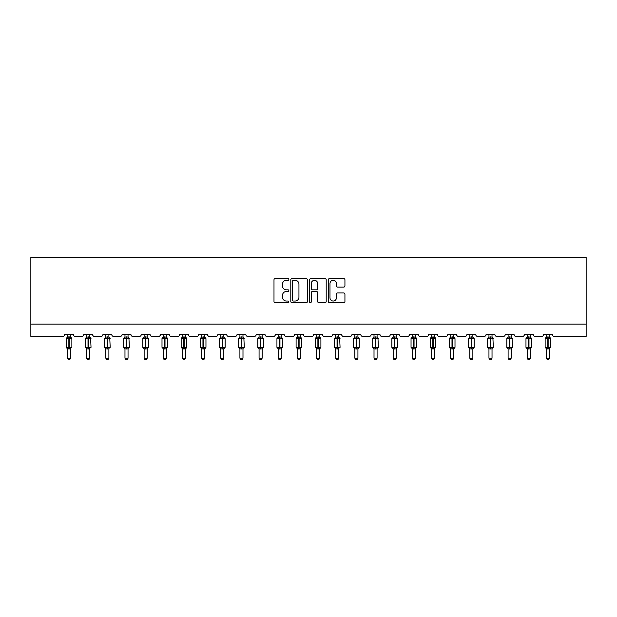<?xml version="1.0" encoding="UTF-8"?>
<svg xmlns="http://www.w3.org/2000/svg" width="617" height="617" viewBox="0 0 617 617"><rect width="100%" height="100%" fill="white"/><g stroke="black" fill="none" stroke-linecap="round" stroke-linejoin="round"><path stroke-width="0.93" d="M288.856 279.455A0.841 0.841 0 0 0 288.008 278.606L275.205 278.606A1.203 1.203 0 0 0 273.994 279.817L273.994 301.512A1.203 1.203 0 0 0 275.205 302.716L288.008 302.716A0.841 0.841 0 0 0 288.856 301.875A0.841 0.841 0 0 0 288.008 301.027L286.35 301.027A3.856 3.856 0 0 1 282.493 297.17L282.493 295.366A3.856 3.856 0 0 1 286.35 291.509L288.008 291.509A0.841 0.841 0 0 0 288.856 290.661A0.841 0.841 0 0 0 288.008 289.82L286.35 289.82A3.856 3.856 0 0 1 282.493 285.964L282.493 284.152A3.856 3.856 0 0 1 286.35 280.295L288.008 280.295A0.841 0.841 0 0 0 288.856 279.455M343.723 287.106A1.203 1.203 0 0 0 344.934 285.902L344.934 279.817A1.203 1.203 0 0 0 343.723 278.606L329.501 278.606A1.203 1.203 0 0 0 328.298 279.817L328.298 301.512A1.203 1.203 0 0 0 329.501 302.716L343.723 302.716A1.203 1.203 0 0 0 344.934 301.512L344.934 294.162A1.203 1.203 0 0 0 343.723 292.952L337.638 292.952A1.203 1.203 0 0 0 336.435 294.162L336.435 297.803A3.224 3.224 0 0 1 333.211 301.027A3.224 3.224 0 0 1 329.987 297.803L329.987 283.519A3.224 3.224 0 0 1 333.211 280.295A3.224 3.224 0 0 1 336.435 283.519L336.435 285.902A1.203 1.203 0 0 0 337.638 287.106L343.723 287.106M586.15 324.126L586.15 257.204L30.85 257.204L30.85 336.404L62.78 336.404A1.843 1.843 0 0 0 64.623 334.561L73.462 334.561A1.843 1.843 0 0 0 75.305 336.404L81.938 336.404A1.843 1.843 0 0 0 83.773 334.561L92.619 334.561A1.843 1.843 0 0 0 94.463 336.404L101.088 336.404A1.843 1.843 0 0 0 102.931 334.561L111.777 334.561A1.843 1.843 0 0 0 113.621 336.404L120.246 336.404A1.843 1.843 0 0 0 122.089 334.561L130.935 334.561A1.843 1.843 0 0 0 132.771 336.404L139.403 336.404A1.843 1.843 0 0 0 141.247 334.561L150.085 334.561A1.843 1.843 0 0 0 151.929 336.404L158.561 336.404A1.843 1.843 0 0 0 160.405 334.561L169.243 334.561A1.843 1.843 0 0 0 171.086 336.404L177.719 336.404A1.843 1.843 0 0 0 179.562 334.561L188.401 334.561A1.843 1.843 0 0 0 190.244 336.404L196.877 336.404A1.843 1.843 0 0 0 198.72 334.561L207.559 334.561A1.843 1.843 0 0 0 209.402 336.404L216.035 336.404A1.843 1.843 0 0 0 217.87 334.561L226.717 334.561A1.843 1.843 0 0 0 228.56 336.404L235.185 336.404A1.843 1.843 0 0 0 237.028 334.561L245.875 334.561A1.843 1.843 0 0 0 247.718 336.404L254.343 336.404A1.843 1.843 0 0 0 256.186 334.561L265.032 334.561A1.843 1.843 0 0 0 266.868 336.404L273.501 336.404A1.843 1.843 0 0 0 275.344 334.561L284.182 334.561A1.843 1.843 0 0 0 286.026 336.404L292.659 336.404A1.843 1.843 0 0 0 294.502 334.561L303.34 334.561A1.843 1.843 0 0 0 305.184 336.404L311.816 336.404A1.843 1.843 0 0 0 313.66 334.561L322.498 334.561A1.843 1.843 0 0 0 324.341 336.404L330.974 336.404A1.843 1.843 0 0 0 332.818 334.561L341.656 334.561A1.843 1.843 0 0 0 343.499 336.404L350.132 336.404A1.843 1.843 0 0 0 351.968 334.561L360.814 334.561A1.843 1.843 0 0 0 362.657 336.404L369.282 336.404A1.843 1.843 0 0 0 371.125 334.561L379.972 334.561A1.843 1.843 0 0 0 381.815 336.404L388.44 336.404A1.843 1.843 0 0 0 390.283 334.561L399.13 334.561A1.843 1.843 0 0 0 400.965 336.404L407.598 336.404A1.843 1.843 0 0 0 409.441 334.561L418.28 334.561A1.843 1.843 0 0 0 420.123 336.404L426.756 336.404A1.843 1.843 0 0 0 428.599 334.561L437.438 334.561A1.843 1.843 0 0 0 439.281 336.404L445.914 336.404A1.843 1.843 0 0 0 447.757 334.561L456.595 334.561A1.843 1.843 0 0 0 458.439 336.404L465.071 336.404A1.843 1.843 0 0 0 466.915 334.561L475.753 334.561A1.843 1.843 0 0 0 477.597 336.404L484.229 336.404A1.843 1.843 0 0 0 486.065 334.561L494.911 334.561A1.843 1.843 0 0 0 496.754 336.404L503.379 336.404A1.843 1.843 0 0 0 505.223 334.561L514.069 334.561A1.843 1.843 0 0 0 515.912 336.404L522.537 336.404A1.843 1.843 0 0 0 524.381 334.561L533.227 334.561A1.843 1.843 0 0 0 535.062 336.404L541.695 336.404A1.843 1.843 0 0 0 543.538 334.561L552.377 334.561A1.843 1.843 0 0 0 554.22 336.404L586.15 336.404L586.15 324.126L30.85 324.126M307.443 279.817A1.203 1.203 0 0 0 306.24 278.606L292.018 278.606A1.203 1.203 0 0 0 290.808 279.817L290.808 301.512A1.203 1.203 0 0 0 292.018 302.716L306.24 302.716A1.203 1.203 0 0 0 307.443 301.512L307.443 279.817M310.76 278.606L324.982 278.606A1.203 1.203 0 0 1 326.192 279.817L326.192 301.512A1.203 1.203 0 0 1 324.982 302.716L318.896 302.716A1.203 1.203 0 0 1 317.693 301.512L317.693 292.713A1.203 1.203 0 0 0 316.482 291.509L312.449 291.509A1.203 1.203 0 0 0 311.246 292.713L311.246 301.875A0.841 0.841 0 0 1 310.397 302.716A0.841 0.841 0 0 1 309.557 301.875L309.557 279.817A1.203 1.203 0 0 1 310.76 278.606M293.345 280.295A0.841 0.841 0 0 0 292.497 281.144L292.497 300.186A0.841 0.841 0 0 0 293.345 301.027L295.088 301.027A3.856 3.856 0 0 0 298.944 297.17L298.944 284.152A3.856 3.856 0 0 0 295.088 280.295L293.345 280.295M317.693 283.581A3.224 3.224 0 0 0 314.469 280.357A3.224 3.224 0 0 0 311.246 283.581L311.246 288.617A1.203 1.203 0 0 0 312.449 289.82L316.482 289.82A1.203 1.203 0 0 0 317.693 288.617L317.693 283.581M70.577 334.561L70.577 337.005A1.35 1.288 180 0 0 71.287 338.131L67.06 338.525L66.621 338.07A0.617 0.617 0 0 0 66.22 338.648L66.22 347.24A0.617 0.617 0 0 0 66.621 347.818L67.06 347.363L71.287 347.757A1.35 1.288 -0 0 0 70.577 348.89L67.508 348.883A1.35 1.288 -0 0 0 66.798 347.757L66.798 347.757M67.508 334.561L67.508 337.059L68.857 336.882L68.857 347.24L71.865 347.24L71.865 338.648L66.22 338.648L66.22 347.24L68.857 347.24L68.857 349.014M70.577 348.89L70.577 358.199L67.508 358.199L67.508 348.883M68.857 336.882L70.577 336.998M67.06 338.525L67.508 337.059M70.577 337.059L71.024 338.525L70.577 337.059M67.06 347.363L67.508 348.829M71.287 347.757L71.024 347.363L70.577 348.829M70.577 358.199L69.652 359.796L68.425 359.796L67.508 358.199M71.865 338.648L71.464 338.07A0.617 0.617 0 0 1 71.641 338.17M71.464 347.818L71.865 347.24A0.617 0.617 0 0 1 71.834 347.44M89.735 334.561L89.735 336.998A1.35 1.288 180 0 0 90.444 338.131L86.218 338.525L85.778 338.07A0.617 0.617 0 0 0 85.37 338.648L85.37 347.24A0.617 0.617 0 0 0 85.778 347.818L85.37 347.24L91.023 347.24L90.622 338.07A0.617 0.617 0 0 1 90.799 338.17M90.622 347.818L91.023 347.24A0.617 0.617 0 0 1 90.984 347.44M89.735 348.89L86.665 348.883A1.35 1.288 -0 0 0 85.956 347.757L86.218 347.363L90.444 347.757A1.35 1.288 -0 0 0 89.735 348.89L89.735 358.199L88.809 359.796L87.583 359.796L86.665 358.199L86.665 348.883M108.893 334.561L108.893 336.998A1.35 1.288 180 0 0 109.602 338.131L105.376 338.525L104.936 338.07A0.617 0.617 0 0 0 104.528 338.648L104.528 347.24A0.617 0.617 0 0 0 104.936 347.818L104.528 347.24L110.181 347.24L109.772 338.07A0.617 0.617 0 0 1 109.949 338.17M109.772 347.818L110.181 347.24A0.617 0.617 0 0 1 110.142 347.44M108.893 348.89L105.815 348.883A1.35 1.288 -0 0 0 105.114 347.757L105.376 347.363L109.602 347.757A1.35 1.288 -0 0 0 108.893 348.89L108.893 358.199L107.967 359.796L106.741 359.796L105.815 358.199L105.815 348.883M128.043 334.561L128.043 336.998A1.35 1.288 180 0 0 128.752 338.131L124.534 338.525L124.086 338.07A0.617 0.617 0 0 0 123.685 338.648L123.685 347.24A0.617 0.617 0 0 0 124.086 347.818L123.685 347.24L129.339 347.24L128.93 338.07A0.617 0.617 0 0 1 129.107 338.17M128.93 347.818L129.339 347.24A0.617 0.617 0 0 1 129.3 347.44M128.043 348.89L124.973 348.883A1.35 1.288 -0 0 0 124.264 347.757L124.534 347.363L128.752 347.757A1.35 1.288 -0 0 0 128.043 348.89L128.043 358.199L127.125 359.796L125.899 359.796L124.973 358.199L124.973 348.883M147.201 334.561L147.201 336.998A1.35 1.288 180 0 0 147.91 338.131L143.684 338.525L143.244 338.07A0.617 0.617 0 0 0 142.843 338.648L142.843 347.24A0.617 0.617 0 0 0 143.244 347.818L142.843 347.24L148.489 347.24A0.617 0.617 0 0 1 148.458 347.44M147.201 348.89L144.131 348.883A1.35 1.288 -0 0 0 143.422 347.757L143.684 347.363L147.91 347.757A1.35 1.288 -0 0 0 147.201 348.89L147.201 358.199L146.283 359.796L145.057 359.796L144.131 358.199L144.131 348.883M86.665 349.091L85.956 347.757M86.665 358.199L89.735 358.199M86.665 334.561L86.658 337.059L89.735 337.005M89.735 348.829L90.175 347.363L90.444 347.757M86.218 338.525L86.658 337.059M89.735 337.059L90.175 338.525L89.735 337.059M86.218 347.363L86.658 348.829M105.815 349.091L105.114 347.757M105.815 358.199L108.893 358.199M105.815 334.561L105.815 337.059L108.893 337.005M108.893 348.829L109.332 347.363L109.602 347.757M105.376 338.525L105.815 337.059M108.893 337.059L109.332 338.525L108.893 337.059M105.376 347.363L105.815 348.829M124.973 349.091L124.264 347.757M124.973 358.199L128.043 358.199M124.973 334.561L124.973 337.059L128.043 337.005M128.051 348.829L128.49 347.363L128.752 347.757M124.534 338.525L124.973 337.059M128.051 337.059L128.49 338.525L128.051 337.059M124.534 347.363L124.973 348.829M144.131 349.091L143.422 347.757M148.088 347.818L147.201 349.091L148.489 347.24L148.489 338.648L142.843 338.648L144.131 336.805M144.131 358.199L147.201 358.199M144.131 334.561L144.131 337.059L147.201 337.005M147.201 348.829L147.648 347.363L147.91 347.757M143.684 338.525L144.131 337.059M147.201 337.059L147.648 338.525L147.201 337.059M143.684 347.363L144.131 348.829M166.359 334.561L166.359 336.998A1.35 1.288 180 0 0 167.068 338.131L162.842 338.525L162.402 338.07A0.617 0.617 0 0 0 162.001 338.648L162.001 347.24A0.617 0.617 0 0 0 162.402 347.818L162.001 347.24L167.647 347.24L167.246 338.07A0.617 0.617 0 0 1 167.423 338.17M167.246 347.818L167.647 347.24A0.617 0.617 0 0 1 167.616 347.44M166.359 348.89L163.289 348.883A1.35 1.288 -0 0 0 162.579 347.757L162.842 347.363L167.068 347.757A1.35 1.288 -0 0 0 166.359 348.89L166.359 358.199L165.441 359.796L164.215 359.796L163.289 358.199L163.289 348.883M163.289 349.091L162.579 347.757M163.289 358.199L166.359 358.199M163.289 334.561L163.289 337.059L166.359 337.005M166.359 348.829L166.806 347.363L167.068 347.757M162.842 338.525L163.289 337.059M166.359 337.059L166.806 338.525L166.359 337.059M162.842 347.363L163.289 348.829M185.516 334.561L185.516 336.998A1.35 1.288 180 0 0 186.226 338.131L182 338.525L181.56 338.07A0.617 0.617 0 0 0 181.159 338.648L181.159 347.24A0.617 0.617 0 0 0 181.56 347.818L181.159 347.24L186.804 347.24A0.617 0.617 0 0 1 186.774 347.44M185.516 348.89L182.447 348.883A1.35 1.288 -0 0 0 181.737 347.757L182 347.363L186.226 347.757A1.35 1.288 -0 0 0 185.516 348.89L185.516 358.199L184.591 359.796L183.365 359.796L182.447 358.199L182.447 348.883M182.447 349.091L181.737 347.757M186.403 347.818L185.516 349.091L186.804 347.24L186.804 338.648L181.159 338.648L182.447 336.805M182.447 358.199L185.516 358.199M182.447 334.561L182.447 337.059L185.516 337.005M185.516 348.829L185.964 347.363L186.226 347.757M182 338.525L182.447 337.059M185.516 337.059L185.964 338.525L185.516 337.059M182 347.363L182.447 348.829M204.674 334.561L204.674 336.998A1.35 1.288 180 0 0 205.384 338.131L201.157 338.525L200.718 338.07A0.617 0.617 0 0 0 200.317 338.648L200.317 347.24A0.617 0.617 0 0 0 200.718 347.818L200.317 347.24L205.962 347.24A0.617 0.617 0 0 1 205.931 347.44M204.674 348.89L201.605 348.883A1.35 1.288 -0 0 0 200.895 347.757L201.157 347.363L205.384 347.757A1.35 1.288 -0 0 0 204.674 348.89L204.674 358.199L203.749 359.796L202.523 359.796L201.605 358.199L201.605 348.883M201.605 349.091L200.895 347.757M205.561 347.818L204.674 349.091L205.962 347.24L205.962 338.648L200.317 338.648L201.605 336.805M201.605 358.199L204.674 358.199M201.605 334.561L201.605 337.059L204.674 337.005M204.674 348.829L205.122 347.363L205.384 347.757M201.157 338.525L201.605 337.059M204.674 337.059L205.122 338.525L204.674 337.059M201.157 347.363L201.605 348.829M223.832 334.561L223.832 336.998A1.35 1.288 180 0 0 224.542 338.131L220.315 338.525L219.876 338.07A0.617 0.617 0 0 0 219.467 338.648L219.467 347.24A0.617 0.617 0 0 0 219.876 347.818L219.467 347.24L225.12 347.24A0.617 0.617 0 0 1 225.082 347.44M223.832 348.89L220.763 348.883A1.35 1.288 -0 0 0 220.053 347.757L220.315 347.363L224.542 347.757A1.35 1.288 -0 0 0 223.832 348.89L223.832 358.199L222.907 359.796L221.68 359.796L220.763 358.199L220.763 348.883M220.763 349.091L220.053 347.757M224.719 347.818L223.832 349.091L225.12 347.24L225.12 338.648L219.467 338.648L220.763 336.805M220.763 358.199L223.832 358.199M220.763 334.561L220.755 337.059L223.832 337.005M223.832 348.829L224.272 347.363L224.542 347.757M220.315 338.525L220.755 337.059M223.832 337.059L224.272 338.525L223.832 337.059M220.315 347.363L220.755 348.829M242.99 334.561L242.99 336.998A1.35 1.288 180 0 0 243.7 338.131L239.473 338.525L239.034 338.07A0.617 0.617 0 0 0 238.625 338.648L238.625 347.24A0.617 0.617 0 0 0 239.034 347.818L238.625 347.24L244.278 347.24L243.869 338.07A0.617 0.617 0 0 1 244.047 338.17M243.869 347.818L244.278 347.24A0.617 0.617 0 0 1 244.239 347.44M242.99 348.89L239.913 348.883A1.35 1.288 -0 0 0 239.203 347.757L239.473 347.363L243.7 347.757A1.35 1.288 -0 0 0 242.99 348.89L242.99 358.199L242.065 359.796L240.838 359.796L239.913 358.199L239.913 348.883M239.913 349.091L239.203 347.757M239.913 358.199L242.99 358.199M239.913 334.561L239.913 337.059L242.99 337.005M242.99 348.829L243.43 347.363L243.7 347.757M239.473 338.525L239.913 337.059M242.99 337.059L243.43 338.525L242.99 337.059M239.473 347.363L239.913 348.829M262.14 334.561L262.14 336.998A1.35 1.288 180 0 0 262.85 338.131L258.631 338.525L258.184 338.07A0.617 0.617 0 0 0 257.783 338.648L257.783 347.24A0.617 0.617 0 0 0 258.184 347.818L257.783 347.24L263.436 347.24A0.617 0.617 0 0 1 263.397 347.44M262.14 348.89L259.071 348.883A1.35 1.288 -0 0 0 258.361 347.757L258.631 347.363L262.85 347.757A1.35 1.288 -0 0 0 262.14 348.89L262.14 358.199L261.222 359.796L259.996 359.796L259.071 358.199L259.071 348.883M259.071 349.091L258.361 347.757M263.027 347.818L262.14 349.091L263.436 347.24L263.436 338.648L257.783 338.648L259.071 336.805M259.071 358.199L262.14 358.199M259.071 334.561L259.071 337.059L262.14 337.005M262.148 348.829L262.587 347.363L262.85 347.757M258.631 338.525L259.071 337.059M262.148 337.059L262.587 338.525L262.148 337.059M258.631 347.363L259.071 348.829M281.298 334.561L281.298 336.998A1.35 1.288 180 0 0 282.008 338.131L277.781 338.525L277.341 338.07A0.617 0.617 0 0 0 276.94 338.648L276.94 347.24A0.617 0.617 0 0 0 277.341 347.818L276.94 347.24L282.586 347.24L282.185 338.07A0.617 0.617 0 0 1 282.362 338.17M282.185 347.818L282.586 347.24A0.617 0.617 0 0 1 282.555 347.44M281.298 348.89L278.228 348.883A1.35 1.288 -0 0 0 277.519 347.757L277.781 347.363L282.008 347.757A1.35 1.288 -0 0 0 281.298 348.89L281.298 358.199L280.38 359.796L279.154 359.796L278.228 358.199L278.228 348.883M278.228 349.091L277.519 347.757M278.228 358.199L281.298 358.199M278.228 334.561L278.228 337.059L281.298 337.005M281.298 348.829L281.745 347.363L282.008 347.757M277.781 338.525L278.228 337.059M281.298 337.059L281.745 338.525L281.298 337.059M277.781 347.363L278.228 348.829M300.456 334.561L300.456 336.998A1.35 1.288 180 0 0 301.165 338.131L296.939 338.525L296.499 338.07A0.617 0.617 0 0 0 296.098 338.648L296.098 347.24A0.617 0.617 0 0 0 296.499 347.818L296.098 347.24L301.744 347.24L301.343 338.07A0.617 0.617 0 0 1 301.52 338.17M301.343 347.818L301.744 347.24A0.617 0.617 0 0 1 301.713 347.44M300.456 348.89L297.386 348.883A1.35 1.288 -0 0 0 296.677 347.757L296.939 347.363L301.165 347.757A1.35 1.288 -0 0 0 300.456 348.89L300.456 358.199L299.538 359.796L298.312 359.796L297.386 358.199L297.386 348.883M297.386 349.091L296.677 347.757M297.386 358.199L300.456 358.199M297.386 334.561L297.386 337.059L300.456 337.005M300.456 348.829L300.903 347.363L301.165 347.757M296.939 338.525L297.386 337.059M300.456 337.059L300.903 338.525L300.456 337.059M296.939 347.363L297.386 348.829M319.614 334.561L319.614 336.998A1.35 1.288 180 0 0 320.323 338.131L316.097 338.525L315.657 338.07A0.617 0.617 0 0 0 315.256 338.648L315.256 347.24A0.617 0.617 0 0 0 315.657 347.818L315.256 347.24L320.902 347.24A0.617 0.617 0 0 1 320.871 347.44M319.614 348.89L316.544 348.883A1.35 1.288 -0 0 0 315.835 347.757L316.097 347.363L320.323 347.757A1.35 1.288 -0 0 0 319.614 348.89L319.614 358.199L318.688 359.796L317.462 359.796L316.544 358.199L316.544 348.883M316.544 349.091L315.835 347.757M320.501 347.818L319.614 349.091L320.902 347.24L320.902 338.648L315.256 338.648L316.544 336.805M316.544 358.199L319.614 358.199M316.544 334.561L316.544 337.059L319.614 337.005M319.614 348.829L320.061 347.363L320.323 347.757M316.097 338.525L316.544 337.059M319.614 337.059L320.061 338.525L319.614 337.059M316.097 347.363L316.544 348.829M338.772 334.561L338.772 336.998A1.35 1.288 180 0 0 339.481 338.131L335.255 338.525L334.815 338.07A0.617 0.617 0 0 0 334.414 338.648L334.414 347.24A0.617 0.617 0 0 0 334.815 347.818L334.414 347.24L340.06 347.24L339.659 338.07A0.617 0.617 0 0 1 339.836 338.17M339.659 347.818L340.06 347.24A0.617 0.617 0 0 1 340.029 347.44M338.772 348.89L335.702 348.883A1.35 1.288 -0 0 0 334.992 347.757L335.255 347.363L339.481 347.757A1.35 1.288 -0 0 0 338.772 348.89L338.772 358.199L337.846 359.796L336.62 359.796L335.702 358.199L335.702 348.883M335.702 349.091L334.992 347.757M335.702 358.199L338.772 358.199M335.702 334.561L335.702 337.059L338.772 337.005M338.772 348.829L339.219 347.363L339.481 347.757M335.255 338.525L335.702 337.059M338.772 337.059L339.219 338.525L338.772 337.059M335.255 347.363L335.702 348.829M354.86 349.091L353.564 347.24L359.217 347.24A0.617 0.617 0 0 1 358.816 347.818L357.929 349.091L359.217 347.24L359.217 338.648L353.564 338.648L353.564 347.24A0.617 0.617 0 0 0 353.973 347.818L354.413 347.363L358.639 347.757A1.35 1.288 -0 0 0 357.929 348.89L354.86 348.883A1.35 1.288 -0 0 0 354.15 347.757M357.929 334.561L357.929 336.998A1.35 1.288 180 0 0 358.639 338.131L354.413 338.525L353.973 338.07A0.617 0.617 0 0 0 353.564 338.648L354.86 336.805M357.929 348.883L357.929 358.199L354.86 358.199L354.86 348.883M354.86 334.561L354.852 337.059L357.929 337.005M357.929 348.829L358.369 347.363L358.639 347.757M354.413 338.525L354.852 337.059M357.929 337.059L358.369 338.525L357.929 337.059M354.413 347.363L354.852 348.829M357.929 358.199L357.004 359.796L355.778 359.796L354.86 358.199M377.087 334.561L377.087 336.998A1.35 1.288 180 0 0 377.797 338.131L373.57 338.525L373.131 338.07A0.617 0.617 0 0 0 372.722 338.648L372.722 347.24A0.617 0.617 0 0 0 373.131 347.818L372.722 347.24L378.375 347.24L377.966 338.07A0.617 0.617 0 0 1 378.144 338.17M378.375 347.24A0.617 0.617 0 0 1 377.966 347.818L378.375 347.24M377.087 348.89L374.01 348.883A1.35 1.288 -0 0 0 373.3 347.757L373.57 347.363L377.797 347.757A1.35 1.288 -0 0 0 377.087 348.89L377.087 358.199L376.162 359.796L374.935 359.796L374.01 358.199L374.01 348.883M374.01 349.091L373.3 347.757M374.01 358.199L377.087 358.199M374.01 334.561L374.01 337.059L377.087 337.005M377.087 348.829L377.527 347.363L377.797 347.757M373.57 338.525L374.01 337.059M377.087 337.059L377.527 338.525L377.087 337.059M373.57 347.363L374.01 348.829M396.237 334.561L396.237 336.998A1.35 1.288 180 0 0 396.947 338.131L392.728 338.525L392.281 338.07A0.617 0.617 0 0 0 391.88 338.648L391.88 347.24A0.617 0.617 0 0 0 392.281 347.818L391.88 347.24L397.533 347.24L397.124 338.07A0.617 0.617 0 0 1 397.302 338.17M397.533 347.24A0.617 0.617 0 0 1 397.124 347.818L397.533 347.24M396.237 348.89L393.168 348.883A1.35 1.288 -0 0 0 392.458 347.757L392.728 347.363L396.947 347.757A1.35 1.288 -0 0 0 396.237 348.89L396.237 358.199L395.32 359.796L394.093 359.796L393.168 358.199L393.168 348.883M393.168 349.091L392.458 347.757M393.168 358.199L396.237 358.199M393.168 334.561L393.168 337.059L396.237 337.005M396.245 348.829L396.685 347.363L396.947 347.757M392.728 338.525L393.168 337.059M396.245 337.059L396.685 338.525L396.245 337.059M392.728 347.363L393.168 348.829M415.395 334.561L415.395 336.998A1.35 1.288 180 0 0 416.105 338.131L411.878 338.525L411.439 338.07A0.617 0.617 0 0 0 411.038 338.648L411.038 347.24A0.617 0.617 0 0 0 411.439 347.818L411.038 347.24L416.683 347.24L416.282 338.07A0.617 0.617 0 0 1 416.46 338.17M416.683 347.24A0.617 0.617 0 0 1 416.282 347.818L416.683 347.24M415.395 348.89L412.326 348.883A1.35 1.288 -0 0 0 411.616 347.757L411.878 347.363L416.105 347.757A1.35 1.288 -0 0 0 415.395 348.89L415.395 358.199L414.477 359.796L413.251 359.796L412.326 358.199L412.326 348.883M412.326 349.091L411.616 347.757M412.326 358.199L415.395 358.199M412.326 334.561L412.326 337.059L415.395 337.005M415.395 348.829L415.843 347.363L416.105 347.757M411.878 338.525L412.326 337.059M415.395 337.059L415.843 338.525L415.395 337.059M411.878 347.363L412.326 348.829M434.553 334.561L434.553 336.998A1.35 1.288 180 0 0 435.263 338.131L431.036 338.525L430.597 338.07A0.617 0.617 0 0 0 430.196 338.648L430.196 347.24A0.617 0.617 0 0 0 430.597 347.818L430.196 347.24L435.841 347.24L435.44 338.07A0.617 0.617 0 0 1 435.617 338.17M435.841 347.24A0.617 0.617 0 0 1 435.44 347.818L435.841 347.24M434.553 348.89L431.484 348.883A1.35 1.288 -0 0 0 430.774 347.757L431.036 347.363L435.263 347.757A1.35 1.288 -0 0 0 434.553 348.89L434.553 358.199L433.635 359.796L432.409 359.796L431.484 358.199L431.484 348.883M431.484 349.091L430.774 347.757M431.484 358.199L434.553 358.199M431.484 334.561L431.484 337.059L434.553 337.005M434.553 348.829L435 347.363L435.263 347.757M431.036 338.525L431.484 337.059M434.553 337.059L435 338.525L434.553 337.059M431.036 347.363L431.484 348.829M450.641 349.091L449.353 347.24L454.999 347.24A0.617 0.617 0 0 1 454.598 347.818L453.711 349.091L454.999 347.24L454.999 338.648L449.353 338.648L449.353 347.24A0.617 0.617 0 0 0 449.754 347.818L450.194 347.363L454.421 347.757A1.35 1.288 -0 0 0 453.711 348.89L450.641 348.883A1.35 1.288 -0 0 0 449.932 347.757M453.711 334.561L453.711 336.998A1.35 1.288 180 0 0 454.421 338.131L450.194 338.525L449.754 338.07A0.617 0.617 0 0 0 449.353 338.648L450.641 336.805M453.711 348.883L453.711 358.199L450.641 358.199L450.641 348.883M450.641 334.561L450.641 337.059L453.711 337.005M453.711 348.829L454.158 347.363L454.421 347.757M450.194 338.525L450.641 337.059M453.711 337.059L454.158 338.525L453.711 337.059M450.194 347.363L450.641 348.829M453.711 358.199L452.785 359.796L451.559 359.796L450.641 358.199M469.799 349.091L468.511 347.24L474.157 347.24A0.617 0.617 0 0 1 473.756 347.818L472.869 349.091L474.157 347.24L474.157 338.648L468.511 338.648L468.511 347.24A0.617 0.617 0 0 0 468.912 347.818L469.352 347.363L473.578 347.757A1.35 1.288 -0 0 0 472.869 348.89L469.799 348.883A1.35 1.288 -0 0 0 469.09 347.757M472.869 334.561L472.869 336.998A1.35 1.288 180 0 0 473.578 338.131L469.352 338.525L468.912 338.07A0.617 0.617 0 0 0 468.511 338.648L469.799 336.805M472.869 348.883L472.869 358.199L469.799 358.199L469.799 348.883M469.799 334.561L469.799 337.059L472.869 337.005M472.869 348.829L473.316 347.363L473.578 347.757M469.352 338.525L469.799 337.059M472.869 337.059L473.316 338.525L472.869 337.059M469.352 347.363L469.799 348.829M472.869 358.199L471.943 359.796L470.717 359.796L469.799 358.199M492.027 334.561L492.027 336.998A1.35 1.288 180 0 0 492.736 338.131L488.51 338.525L488.07 338.07A0.617 0.617 0 0 0 487.661 338.648L487.661 347.24A0.617 0.617 0 0 0 488.07 347.818L487.661 347.24L493.315 347.24L492.914 338.07A0.617 0.617 0 0 1 493.091 338.17M493.315 347.24A0.617 0.617 0 0 1 492.914 347.818L493.315 347.24M492.027 348.89L488.957 348.883A1.35 1.288 -0 0 0 488.248 347.757L488.51 347.363L492.736 347.757A1.35 1.288 -0 0 0 492.027 348.89L492.027 358.199L491.101 359.796L489.875 359.796L488.957 358.199L488.957 348.883M488.957 349.091L488.248 347.757M488.957 358.199L492.027 358.199M488.957 334.561L488.949 337.059L492.027 337.005M492.027 348.829L492.466 347.363L492.736 347.757M488.51 338.525L488.949 337.059M492.027 337.059L492.466 338.525L492.027 337.059M488.51 347.363L488.949 348.829M511.184 334.561L511.184 336.998A1.35 1.288 180 0 0 511.886 338.131L507.668 338.525L507.228 338.07A0.617 0.617 0 0 0 506.819 338.648L506.819 347.24A0.617 0.617 0 0 0 507.228 347.818L506.819 347.24L512.472 347.24L512.064 338.07A0.617 0.617 0 0 1 512.241 338.17M512.472 347.24A0.617 0.617 0 0 1 512.064 347.818L512.472 347.24M511.184 348.89L508.107 348.883A1.35 1.288 -0 0 0 507.398 347.757L507.668 347.363L511.886 347.757A1.35 1.288 -0 0 0 511.184 348.89L511.184 358.199L510.259 359.796L509.033 359.796L508.107 358.199L508.107 348.883M508.107 349.091L507.398 347.757M508.107 358.199L511.184 358.199M508.107 334.561L508.107 337.059L511.184 337.005M511.184 348.829L511.624 347.363L511.886 347.757M507.668 338.525L508.107 337.059M511.184 337.059L511.624 338.525L511.184 337.059M507.668 347.363L508.107 348.829M527.265 349.091L525.977 347.24L531.63 347.24A0.617 0.617 0 0 1 531.222 347.818L530.335 349.091L531.63 347.24L531.63 338.648L525.977 338.648L525.977 347.24A0.617 0.617 0 0 0 526.378 347.818L526.825 347.363L531.044 347.757A1.35 1.288 -0 0 0 530.335 348.89L527.265 348.883A1.35 1.288 -0 0 0 526.556 347.757M530.335 334.561L530.335 336.998A1.35 1.288 180 0 0 531.044 338.131L526.825 338.525L526.378 338.07A0.617 0.617 0 0 0 525.977 338.648L527.265 336.805M530.335 348.883L530.335 358.199L527.265 358.199L527.265 348.883M527.265 334.561L527.265 337.059L530.335 337.005M530.342 348.829L530.782 347.363L531.044 347.757M526.825 338.525L527.265 337.059M530.342 337.059L530.782 338.525L530.342 337.059M526.825 347.363L527.265 348.829M530.335 358.199L529.417 359.796L528.191 359.796L527.265 358.199M549.492 334.561L549.492 336.998A1.35 1.288 180 0 0 550.202 338.131L545.976 338.525L545.536 338.07A0.617 0.617 0 0 0 545.135 338.648L545.135 347.24A0.617 0.617 0 0 0 545.536 347.818L545.135 347.24L550.78 347.24L550.379 338.07A0.617 0.617 0 0 1 550.557 338.17M550.78 347.24A0.617 0.617 0 0 1 550.379 347.818L550.78 347.24M549.492 348.89L546.423 348.883A1.35 1.288 -0 0 0 545.713 347.757L545.976 347.363L550.202 347.757A1.35 1.288 -0 0 0 549.492 348.89L549.492 358.199L548.575 359.796L547.348 359.796L546.423 358.199L546.423 348.883M546.423 349.091L545.713 347.757M546.423 358.199L549.492 358.199M546.423 334.561L546.423 337.059L549.492 337.005M549.492 348.829L549.94 347.363L550.202 347.757M545.976 338.525L546.423 337.059M549.492 337.059L549.94 338.525L549.492 337.059M545.976 347.363L546.423 348.829M69.227 349.014L69.227 336.882M66.798 338.131A1.35 1.288 180 0 0 67.508 336.998M88.015 336.882L88.015 338.648L85.37 338.648L86.665 336.805M91.023 338.648L88.015 338.648L88.015 349.014M88.385 349.014L88.385 336.882M85.956 338.131A1.35 1.288 180 0 0 86.665 336.998M107.173 336.882L107.173 338.648L104.528 338.648L105.815 336.805M110.181 338.648L107.173 338.648L107.173 349.014M107.535 349.014L107.535 336.882M105.114 338.131A1.35 1.288 180 0 0 105.815 336.998M126.323 336.882L126.323 338.648L123.685 338.648L124.973 336.805M129.339 338.648L126.323 338.648L126.323 349.014M126.693 349.014L126.693 336.882M124.264 338.131A1.35 1.288 180 0 0 124.973 336.998M145.481 336.882L145.481 349.014M145.851 349.014L145.851 336.882M143.422 338.131A1.35 1.288 180 0 0 144.131 336.998M164.639 336.882L164.639 338.648L162.001 338.648L163.289 336.805M167.647 338.648L164.639 338.648L164.639 349.014M165.009 349.014L165.009 336.882M162.579 338.131A1.35 1.288 180 0 0 163.289 336.998M183.797 336.882L183.797 349.014M184.167 349.014L184.167 336.882M181.737 338.131A1.35 1.288 180 0 0 182.447 336.998M202.954 336.882L202.954 349.014M203.325 349.014L203.325 336.882M200.895 338.131A1.35 1.288 180 0 0 201.605 336.998M222.112 336.882L222.112 349.014M222.482 349.014L222.482 336.882M220.053 338.131A1.35 1.288 180 0 0 220.763 336.998M241.27 336.882L241.27 338.648L238.625 338.648L239.913 336.805M244.278 338.648L241.27 338.648L241.27 349.014M241.633 349.014L241.633 336.882M239.203 338.131A1.35 1.288 180 0 0 239.913 336.998M260.42 336.882L260.42 349.014M260.79 349.014L260.79 336.882M258.361 338.131A1.35 1.288 180 0 0 259.071 336.998M279.578 336.882L279.578 338.648L276.94 338.648L278.228 336.805M282.586 338.648L279.578 338.648L279.578 349.014M279.948 349.014L279.948 336.882M277.519 338.131A1.35 1.288 180 0 0 278.228 336.998M298.736 336.882L298.736 338.648L296.098 338.648L297.386 336.805M301.744 338.648L298.736 338.648L298.736 349.014M299.106 349.014L299.106 336.882M296.677 338.131A1.35 1.288 180 0 0 297.386 336.998M317.894 336.882L317.894 349.014M318.264 349.014L318.264 336.882M315.835 338.131A1.35 1.288 180 0 0 316.544 336.998M337.052 336.882L337.052 338.648L334.414 338.648L335.702 336.805M340.06 338.648L337.052 338.648L337.052 349.014M337.422 349.014L337.422 336.882M334.992 338.131A1.35 1.288 180 0 0 335.702 336.998M356.21 336.882L356.21 349.014M356.58 349.014L356.58 336.882M354.15 338.131A1.35 1.288 180 0 0 354.86 336.998M375.367 336.882L375.367 338.648L372.722 338.648L374.01 336.805M378.375 338.648L375.367 338.648L375.367 349.014M375.73 349.014L375.73 336.882M373.3 338.131A1.35 1.288 180 0 0 374.01 336.998M394.518 336.882L394.518 338.648L391.88 338.648L393.168 336.805M397.533 338.648L394.518 338.648L394.518 349.014M394.888 349.014L394.888 336.882M392.458 338.131A1.35 1.288 180 0 0 393.168 336.998M413.675 336.882L413.675 338.648L411.038 338.648L412.326 336.805M416.683 338.648L413.675 338.648L413.675 349.014M414.046 349.014L414.046 336.882M411.616 338.131A1.35 1.288 180 0 0 412.326 336.998M432.833 336.882L432.833 338.648L430.196 338.648L431.484 336.805M435.841 338.648L432.833 338.648L432.833 349.014M433.203 349.014L433.203 336.882M430.774 338.131A1.35 1.288 180 0 0 431.484 336.998M451.991 336.882L451.991 349.014M452.361 349.014L452.361 336.882M449.932 338.131A1.35 1.288 180 0 0 450.641 336.998M471.149 336.882L471.149 349.014M471.519 349.014L471.519 336.882M469.09 338.131A1.35 1.288 180 0 0 469.799 336.998M490.307 336.882L490.307 338.648L487.661 338.648L488.957 336.805M493.315 338.648L490.307 338.648L490.307 349.014M490.677 349.014L490.677 336.882M488.248 338.131A1.35 1.288 180 0 0 488.957 336.998M509.465 336.882L509.465 338.648L506.819 338.648L508.107 336.805M512.472 338.648L509.465 338.648L509.465 349.014M509.827 349.014L509.827 336.882M507.398 338.131A1.35 1.288 180 0 0 508.107 336.998M528.615 336.882L528.615 349.014M528.985 349.014L528.985 336.882M526.556 338.131A1.35 1.288 180 0 0 527.265 336.998M547.773 336.882L547.773 338.648L545.135 338.648L546.423 336.805M550.78 338.648L547.773 338.648L547.773 349.014M548.143 349.014L548.143 336.882M545.713 338.131A1.35 1.288 180 0 0 546.423 336.998M66.22 338.648L67.508 336.805M71.464 338.07L70.577 336.805M66.22 347.24L67.508 349.091M85.37 347.24L85.37 338.648M90.622 338.07L89.735 336.805M104.528 347.24L104.528 338.648M109.772 338.07L108.893 336.805M123.685 347.24L123.685 338.648M128.93 338.07L128.043 336.805M142.843 347.24L142.843 338.648M147.201 336.805L148.489 338.648M162.001 347.24L162.001 338.648M167.246 338.07L166.359 336.805M181.159 347.24L181.159 338.648M185.516 336.805L186.804 338.648M200.317 347.24L200.317 338.648M204.674 336.805L205.962 338.648M219.467 347.24L219.467 338.648M223.832 336.805L225.12 338.648M238.625 347.24L238.625 338.648M243.869 338.07L242.99 336.805M257.783 347.24L257.783 338.648M262.14 336.805L263.436 338.648M276.94 347.24L276.94 338.648M282.185 338.07L281.298 336.805M296.098 347.24L296.098 338.648M301.343 338.07L300.456 336.805M315.256 347.24L315.256 338.648M319.614 336.805L320.902 338.648M334.414 347.24L334.414 338.648M339.659 338.07L338.772 336.805M353.564 347.24L353.564 338.648M357.929 336.805L359.217 338.648M372.722 347.24L372.722 338.648M377.966 338.07L377.087 336.805M391.88 347.24L391.88 338.648M397.124 338.07L396.237 336.805M411.038 347.24L411.038 338.648M416.282 338.07L415.395 336.805M430.196 347.24L430.196 338.648M435.44 338.07L434.553 336.805M449.353 347.24L449.353 338.648M453.711 336.805L454.999 338.648M468.511 347.24L468.511 338.648M472.869 336.805L474.157 338.648M487.661 347.24L487.661 338.648M492.914 338.07L492.027 336.805M506.819 347.24L506.819 338.648M512.064 338.07L511.184 336.805M525.977 347.24L525.977 338.648M530.335 336.805L531.63 338.648M545.135 347.24L545.135 338.648M550.379 338.07L549.492 336.805"/></g></svg>

